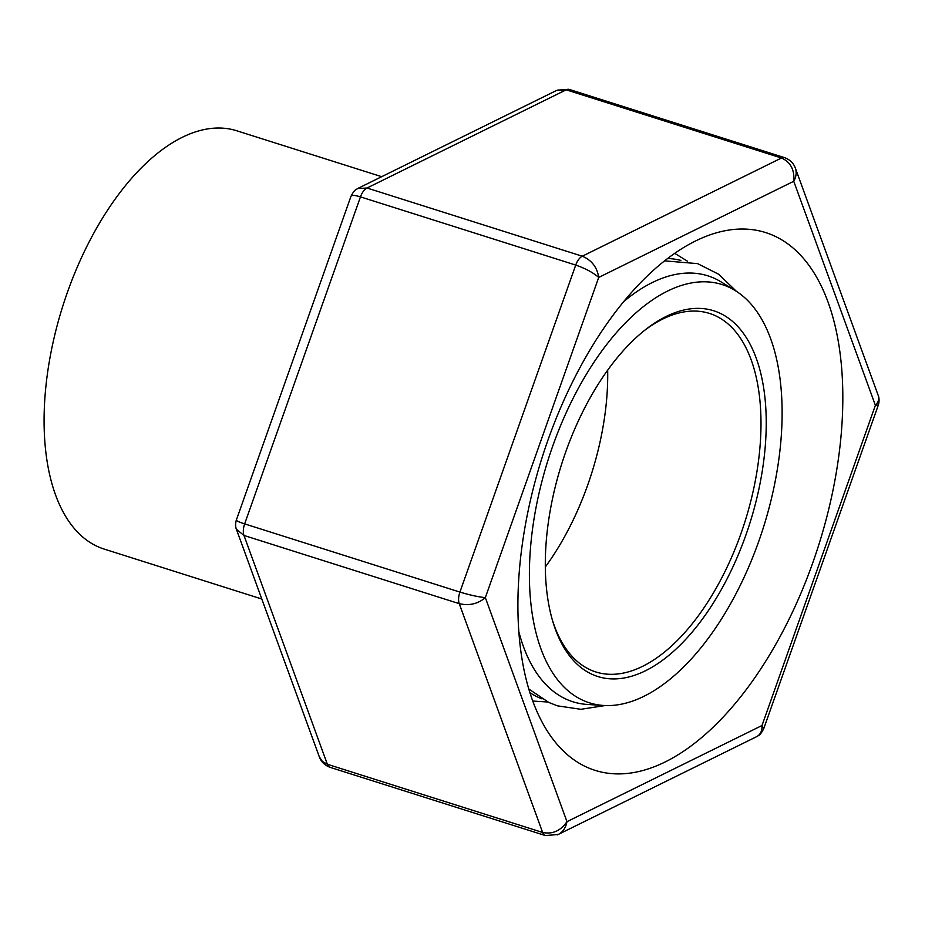 <?xml version="1.0" encoding="UTF-8"?>
<svg xmlns="http://www.w3.org/2000/svg" width="925" height="925" viewBox="0 0 925 925"><rect width="100%" height="100%" fill="white"/><g stroke="black" fill="none" stroke-linecap="round" stroke-linejoin="round"><path stroke-width="1.39" d="M381.678 176.687L236.708 130.76A219.41 112.827 107.6 0 0 65.097 299.053A219.41 112.827 107.6 0 0 97.31 546.421A219.41 112.827 107.6 0 0 104.178 549.08L261.81 599.018M545.322 566.967A188.064 96.709 107.6 0 0 607.679 370.162M552.491 620.397A188.064 96.709 107.6 0 0 590.011 669.7A188.064 96.709 107.6 0 0 595.885 671.978A188.064 96.709 107.6 0 0 744.879 521.908A188.064 96.709 107.6 0 0 709.487 313.425A188.064 96.709 107.6 0 0 644.297 330.607M591.827 674.209A191.822 98.64 107.6 0 0 762.408 470.131A191.822 98.64 107.6 0 0 645.743 329.462A191.822 98.64 107.6 0 0 553.011 622.167A191.822 98.64 107.6 0 0 591.827 674.209M582.634 700.179A219.41 112.827 107.6 0 0 603.747 705.474A219.41 112.827 107.6 0 0 763.322 527.747A219.41 112.827 107.6 0 0 735.19 290.566A219.41 112.827 107.6 0 0 555.081 439.618A219.41 112.827 107.6 0 0 582.634 700.179M518.902 631.983A223.399 114.885 107.6 0 0 565.927 699.069A223.399 114.885 107.6 0 0 587.421 704.457L603.747 705.474M735.19 290.566L721.269 281.998A223.399 114.885 107.6 0 0 623.508 301.793M529.967 692.721A230.071 118.307 107.6 0 0 538.084 697.219A230.071 118.307 107.6 0 0 541.969 698.861M680.893 260.411A230.071 118.307 107.6 0 0 667.538 258.514M812.809 562.689A282.09 145.063 107.6 0 0 765.553 232.545A282.09 145.063 107.6 0 0 542.073 457.655A282.09 145.063 107.6 0 0 595.168 770.386A282.09 145.063 107.6 0 0 812.809 562.689M795.315 167.968L878.334 395.773C879.374 398.964 878.392 402.144 875.385 405.312L878.368 404.965L763.738 728.669L762.003 725.512L566.979 821.666C565.822 827.725 562.92 831.991 558.272 834.477L545.403 835.564A12.534 6.452 -72.4 0 1 542.628 832.465L459.239 603.655A12.534 6.452 -72.4 0 1 459.922 592.081L244.651 523.885A12.534 6.452 -72.4 0 0 243.98 535.459L327.358 764.27L542.628 832.465C552.491 834.477 560.608 830.87 566.979 821.666L485.336 597.631C478.317 596.926 469.842 595.076 459.922 592.081L575.72 265.07C585.502 268.481 593.168 272.597 598.718 277.431L485.336 597.631C477.913 603.944 469.206 605.956 459.239 603.655L243.98 535.459L236.372 529.227C236.58 530.152 234.661 525.55 236.349 520.047L350.968 196.331C351.708 194.978 354.865 195.163 360.461 196.875L244.651 523.885C239.101 522.093 236.326 520.81 236.338 520.035M357.663 188.538L367.017 188.018A12.534 6.452 -72.4 0 0 360.461 196.875L575.72 265.07A12.534 6.452 -72.4 0 1 582.276 256.213C591.665 260.156 597.145 267.221 598.718 277.431L793.754 181.277C794.691 169.83 790.597 162.072 781.463 158.013L566.192 89.818L367.017 188.018L582.276 256.213L781.463 158.013A12.534 6.452 -72.4 0 1 784.573 157.643C790.019 159.701 793.627 163.239 795.407 168.223C796.807 172.374 796.252 176.721 793.754 181.277L875.385 405.312L762.003 725.512C762.223 730.877 760.442 734.589 756.662 736.658L557.405 834.87M545.403 835.564L330.132 767.357A12.534 6.452 -72.4 0 1 327.358 764.27L322.363 761.414L319.298 756.789L236.384 529.25M878.334 395.773C878.126 394.848 880.045 399.461 878.357 404.953L878.38 404.896M763.668 728.808L763.726 728.68C759.864 736.127 758.593 735.236 756.662 736.658M358.091 188.318L556.457 90.511L566.192 89.818A12.534 6.452 -72.4 0 1 569.303 89.436L784.573 157.643M687.472 261.197L674.672 253.323M547.82 702.006L532.823 701.069M528.846 689.056L548.918 702.514L557.521 705.856L580.912 709.302L605.135 705.544M664.508 260.862L697.623 263.637L718.725 274.274L736.369 291.306M350.991 196.32C354.842 188.873 356.113 189.764 358.044 188.342M330.132 767.357C324.687 765.287 321.079 761.761 319.298 756.777M557.301 90.13L569.303 89.436"/></g></svg>
